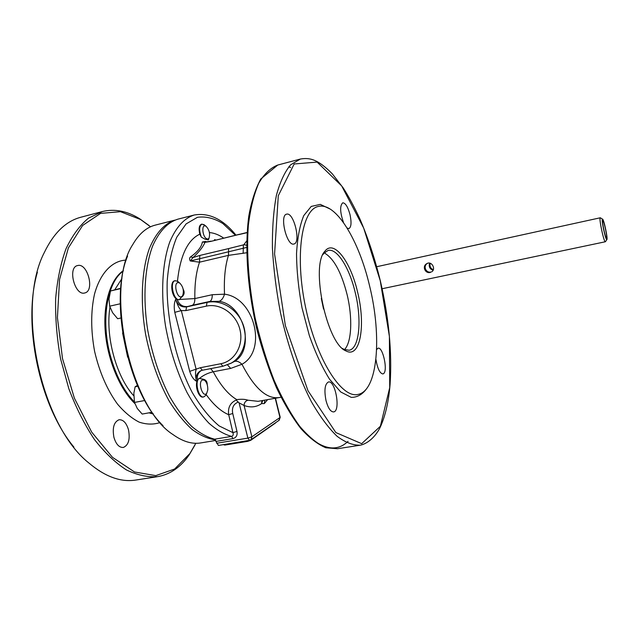 <?xml version="1.0" encoding="UTF-8"?>
<svg xmlns="http://www.w3.org/2000/svg" width="639" height="639" viewBox="0 0 639 639"><rect width="100%" height="100%" fill="white"/><g stroke="black" fill="none" stroke-linecap="round" stroke-linejoin="round"><path stroke-width="0.96" d="M275.497 423.034L250.744 440.327L247.557 441.373L224.808 445.087L223.386 444.632M602.745 220.655L602.793 220.623C603.847 219.968 607.721 238.259 606.507 238.131C605.508 238.858 601.69 221.094 602.745 220.655M433.106 270.273C429.743 269.051 428.577 266.663 429.616 263.116M427.475 263.34C422.635 265.992 426.029 273.428 431.101 271.982L430.239 272.446C425.215 273.827 421.892 266.343 426.636 263.747C431.509 260.448 436.237 268.963 431.796 271.775M84.827 292.942L84.707 292.974C74.819 296.097 67.327 267.294 77.599 265.56L77.718 265.528C87.647 262.757 94.923 290.921 84.827 292.942M128.495 429.791C130.244 439.305 128.535 445.191 123.359 447.452C119.205 447.675 116.066 444.337 113.942 437.435C112.208 427.85 113.91 421.956 119.038 419.751C123.247 419.535 126.402 422.882 128.495 429.791M174.767 220.159C164.247 223.698 155.756 233.227 149.278 248.731C141.594 270.561 140.069 302.127 145.692 334.748C150.732 359.621 158.56 381.715 169.183 401.028C176.452 412.682 184.088 422.163 192.083 429.448C200.103 435.351 207.907 438.817 215.487 439.864M286.727 214.145C293.876 212.044 301.265 242.956 293.884 244.01C286.863 246.542 279.219 215.127 286.647 214.161L286.727 214.145M326.018 400.613C324.037 390.237 324.836 384.031 328.406 382.002C335.427 379.949 340.899 411.173 333.63 411.915C330.627 411.915 328.087 408.145 326.018 400.613M376.619 349.541L378.048 348.191C382.873 346.578 388.081 370.844 383.528 373.655L382.889 373.959C379.766 373.344 377.441 368.463 375.916 359.326M343.542 222.636C339.988 212.332 339.724 205.718 342.744 202.803C345.507 202.994 347.935 206.956 350.036 214.704C351.65 222.556 351.266 227.188 348.894 228.602L347.145 228.075M235.951 235.112C223.035 219.201 209.137 212.499 194.264 215L177.842 219.177C167.514 222.404 159.087 231.422 152.553 246.231C144.741 267.118 142.737 297.606 147.633 329.684C152.098 354.19 159.359 376.339 169.423 396.124C176.348 408.193 183.705 418.218 191.484 426.213C199.328 432.883 207.036 437.212 214.608 439.201L218.41 445.447L249.601 440.343L251.055 439.68L251.878 436.804L244.066 405.493C250.576 407.834 256.423 407.203 261.591 403.592L262.773 400.485M278.804 397.634L258.068 401.324L247.972 400.206C245.488 400.933 244.186 402.69 244.066 405.493L239.058 402.842L236.158 400.07C230.192 402.818 227.708 407.698 228.706 414.711L232.931 432.651C233.602 434.616 233.147 435.862 231.566 436.381L214.608 439.201M204.616 380.301L203.17 379.207L199.128 378.36C194.44 381.667 198.609 398.464 203.713 396.915L203.138 397.019C199.033 398.265 194.703 386.747 197.187 380.772L196.365 381.179C195.31 375.468 195.254 371.578 196.181 369.518L181.308 310.594C179.455 309.028 177.578 305.274 175.677 299.324C174.12 302.798 173.824 307.135 174.774 312.343L189.711 371.363C191.309 376.243 193.521 379.518 196.365 381.179C195.494 376.619 196.812 373.224 200.311 370.979L202.172 370.253M179.224 282.71L177.458 281.12L174.687 280.793C169.926 281.368 171.268 295.649 176.54 299.044L175.677 299.324C177.658 304.931 181.3 307.455 186.58 306.896L187.73 306.496C182.722 307.063 179.176 304.691 177.083 299.379L179.247 299.755M201.373 237.173L199.807 234.178C198.553 228.706 199.08 225.407 201.381 224.265L201.972 224.121C199.112 226.078 198.913 230.431 201.373 237.173L205.143 239.218L208.37 239.857L209.009 238.243M127.568 256.071C108.782 300.338 128.064 392.618 163.025 425.662M215.814 440.431L201.229 442.851C192.315 444.464 182.858 441.669 172.85 434.464C129.517 407.123 104.285 287.27 132.84 244.441C139.07 233.738 146.579 227.284 155.373 225.088L174.798 220.143M37.389 272.222C22.277 323.677 39.45 405.973 73.908 447.092M195.83 443.282L189.895 453.538L174.639 469.002L155.796 475.632L134.525 471.981L112.48 457.332L91.696 432.124L74.38 398.161L62.51 358.623L57.422 317.631L59.555 279.491L68.381 247.916L82.615 225.471L100.571 213.386L120.452 211.685L140.62 219.536L150.548 226.781M322.847 254.697L323.789 253.363L328.087 250.432C337.16 248.012 349.565 268.092 355.268 292.694C362.009 319.843 359.422 348.59 349.11 350.252L344.006 349.365L342.496 348.463M357.576 292.055C350.675 261.694 333.981 239.242 324.987 251.127C310.211 265.409 326.777 344.07 346.011 350.939C360.316 358.83 365.915 325.059 357.576 292.055M324.205 252.876C333.67 258.18 341.29 272.022 347.057 294.427C352.728 317.511 351.817 342.288 344.469 349.589M369.685 286.312C382.026 336.338 377.889 390.98 357.936 394.447C341.585 398.6 316.505 359.645 305.626 307.543C294.571 255.472 301.76 209.488 318.35 206.461C336.026 201.868 359.19 240.807 369.685 286.312M321.313 298.405L323.542 309.044M179.287 299.747L182.722 295.625M187.73 306.496L192.203 305.314C193.984 304.515 194.879 302.271 194.863 298.573L179.831 299.443M176.54 299.044L177.083 299.379M203.17 379.207C205.926 379.75 207.284 381.595 207.228 384.726M199.727 378.28C203.346 375.197 207.851 373.032 213.258 371.77L230.679 368.415L241.957 364.27C267.437 350.555 254.586 297.694 224.513 294.188L212.268 294.707L194.863 298.573C194.575 284.203 196.133 272.078 199.536 262.182L228.458 255.368L246.686 252.756M236.158 400.07L236.757 399.599C228.427 394.734 220.591 385.461 213.258 371.77L210.654 368.631M183.129 289.068C184.703 291.951 184.431 294.443 182.323 296.528M207.851 239.913L208.969 238.379M215.862 239.984L214.456 239.713L214.536 240.304M206.581 241.949L205.606 241.438L202.371 241.989C201.644 246.854 197.715 251.814 190.59 256.878C189.368 257.813 189.264 259.178 190.27 260.968L199.536 262.182L199.807 255.448L193.002 257.573C199.2 251.846 203.194 246.766 204.975 242.333L205.606 241.438L205.902 241.941L211.046 241.159M215.303 240.12L214.456 239.713M215.559 240.056L214.984 239.665L215.607 240.048M202.371 241.989L204.975 242.333M190.59 256.878L193.002 257.573L190.27 260.968L246.646 247.445M246.742 240.903L243.89 244.625L246.662 245.288M243.89 244.625L243.395 244.889L243.147 253.395M174.774 312.343L181.308 310.594L185.861 310.602L186.58 306.896L207.052 302.399L206.381 306.129C220.279 302.95 236.166 313.941 239.929 329.564C243.898 345.14 234.785 361.155 220.814 363.727L222.843 366.275L231.334 363.072C243.563 355.987 248.723 338.43 242.708 323.542C236.805 308.605 220.886 299.268 207.052 302.399L209.712 301.472L219.081 301.32C244.282 304.635 255.376 350.028 234.122 361.602L230.935 363.303M189.711 371.363L200.263 367.729L202.347 370.245L222.843 366.275L230.943 363.295M261.926 400.637L261.591 403.592L264.298 403.584L264.794 400.126M247.972 400.206C245.312 399.215 241.574 399.016 236.757 399.607M235.416 235.24L222.883 223.562C214.217 218.25 205.742 216.158 197.459 217.292L186.093 223.914L176.747 237.245C171.755 249.314 168.56 264.059 167.186 281.456C166.076 317.863 175.821 361.027 192.147 392.322C200.694 406.819 209.696 418.026 219.153 425.933L232.931 432.651L236.965 431.405L232.748 413.497L228.706 414.711C221.07 411.508 213.538 404.791 206.117 394.551M201.261 370.54C198.082 372.665 196.82 375.86 197.475 380.109L197.187 380.772M199.136 378.36L197.475 380.109M234.122 361.602C236.446 360.612 239.058 361.498 241.957 364.27C254.402 388.248 266.822 399.351 279.195 397.562L281 397.218M219.081 301.32C221.477 300.554 223.283 298.181 224.513 294.188C223.842 278.78 225.152 265.84 228.458 255.368L228.634 248.579L199.807 255.448M181.244 296.847C176.915 298.181 173.385 283.484 177.826 282.582L179.575 282.893C183.209 286.599 184.216 290.913 182.602 295.817L181.244 296.847M175.238 280.665C169.375 281.479 173.425 300.578 179.287 299.755M205.918 238.323C202.627 235.551 201.644 226.054 204.608 225.823L205.846 226.078C209.28 229.561 210.327 233.634 208.985 238.283L207.627 239.138L205.918 238.323M204.839 225.303L201.972 224.121M203.713 396.915L205.526 395.621L206.293 394.095M120.859 318.006L117.64 318.717L112.6 312.711L109.676 306.177L120.236 303.781M109.676 306.177L108.997 299.052L110.499 290.985L120.811 288.237M110.499 290.985L120.787 288.596M152.114 412.267L142.185 414.064L137.273 408.465L134.494 402.426L144.821 400.501M134.494 402.426L133.839 393.328L135.148 386.731L137.425 385.429M135.148 386.731L137.776 386.228M207.787 389.83L206.764 393.169C203.002 398.792 197.475 382.178 202.379 379.933L204.416 380.157C206.756 382.186 207.875 385.413 207.787 389.83M149.007 225.503L139.661 218.762C127.153 211.014 114.724 208.602 102.376 211.533L88.406 218.195C79.731 225.455 72.271 235.615 66.041 248.691C60.713 263.292 57.254 279.986 55.649 298.748C55.234 318.334 56.903 338.43 60.633 359.022L68.876 388.839C76.065 407.778 84.564 424.639 94.372 439.416C104.668 452.612 115.355 462.788 126.442 469.937C137.465 475.24 148.048 477.453 158.184 476.566C170.645 474.17 181.029 466.853 189.328 454.625L194.927 445.079M157.058 476.742L136.339 479.961C121.13 482.573 105.251 476.87 88.701 462.86C40.481 424.671 15.727 307.095 44.379 252.397C53.86 232.796 66.065 221.062 81.001 217.196L102.056 211.621M123.271 271.096C107.296 282.031 100.698 319.596 110.204 355.036C115.619 375.053 123.678 390.709 134.398 401.995M149.885 412.666L153.056 413.617M602.425 219.169L602.497 219.137C603.743 218.562 608.192 239.577 606.834 239.617C605.7 240.663 601.171 219.672 602.425 219.169M600.572 217.931L600.237 217.811C598.751 218.362 603.999 242.772 605.381 241.75L605.556 241.51M430.175 263.252C429.488 266.327 430.542 268.484 433.338 269.714M194.264 215C184.208 218.155 176.044 227.157 169.766 241.989C162.274 262.933 160.501 293.573 165.493 325.866C170.006 350.539 177.243 372.864 187.195 392.817C194.04 404.99 201.277 415.118 208.921 423.194C216.621 429.951 224.169 434.344 231.566 436.381L233.091 438.594C236.31 437.571 237.604 435.175 236.965 431.405M199.807 234.178C187.65 239.873 180.182 255.648 177.418 281.519M223.658 238.091C218.873 234.801 214.129 232.955 209.432 232.556M126.171 260.097C112.36 260.624 100.323 272.797 94.5 294.14C90.738 311.385 90.778 330.499 94.62 351.466C99.492 372.225 107.112 389.75 117.464 404.056C124.485 412.323 131.738 418.353 139.206 422.155C146.603 424.576 153.576 424.703 160.125 422.539M290.633 167.474L288.748 166.867M310.171 437.747C325.139 450 337.751 451.206 348.023 441.373M380.261 280.769L389.399 336.449L389.718 387.641L380.389 426.245L361.674 443.674L335.85 432.563L307.99 390.748L285.353 325.578L274.578 254.018L278.292 195.718L294.196 163.975L317.12 162.098L341.689 185.925L363.695 228.091L380.261 280.769M330.291 209.121L320.315 204.384L311.225 206.429L303.773 215.599C299.835 225.184 297.423 237.852 296.536 253.603C296.672 270.704 298.509 288.836 302.047 307.998L309.34 335.579C315.426 352.856 322.184 367.433 329.62 379.31L340.731 391.971L351.242 397.378C357.696 397.426 363.16 394.047 367.625 387.25M300.354 159.047L290.625 164.83C284.794 171.747 280.058 181.891 276.415 195.278C273.556 210.407 272.222 227.955 272.406 247.924C273.54 268.891 276.248 290.569 280.529 312.974C287.973 346.362 298.82 377.353 311.345 401.619C319.883 416.42 328.462 427.97 337.072 436.269C345.499 442.571 353.343 445.535 360.604 445.143C369.254 443.091 376.579 434.855 380.221 427.211C385.397 415.901 388.696 401.5 390.117 384.023C392.146 352.097 388.879 317.671 380.309 280.737C374.829 258.412 367.968 237.684 359.733 218.57C353.814 206.03 348.303 195.806 343.183 187.906L332.36 173.896C318.046 159.359 309.947 157.394 300.354 159.047M359.797 445.271L337.48 448.738L325.746 447.619C317.303 443.841 308.581 436.685 299.587 426.141C290.625 413.705 282.134 398.44 274.115 380.357C266.599 360.979 260.289 340.283 255.201 318.278C248.635 285.042 246.311 252.501 248.355 225.303C250.464 208.33 253.947 194.264 258.803 183.105C264.298 173.824 270.609 167.801 277.741 165.046L300.13 159.111M216.15 441.389L233.091 438.594M204.983 242.333L210.686 241.43L239.298 234.305M210.686 241.43L247.117 232.476M238.858 234.593L247.101 232.668M243.395 244.889L228.634 248.579M264.298 403.584L267.621 399.623M275.225 398.273L279.978 417.523L251.878 436.804L247.876 438.122L216.621 443.258M280.178 417.195L278.828 420.486M239.058 402.842L247.876 438.122L249.601 440.343M232.748 413.497C231.669 407.882 233.451 404.088 238.099 402.123M185.861 310.602L206.381 306.129M220.814 363.727L200.263 367.729M250.728 439.92L279.195 420.23L280.202 417.291L275.489 398.225M192.203 305.314L209.712 301.472C211.453 300.681 212.3 298.429 212.268 294.707M227.516 364.917L230.679 368.415M123.375 270.609C110.651 279.051 102.959 303.198 105.259 331.561C107.552 359.917 119.741 389.055 134.845 403.528M148.983 412.834L153.352 414.024M121.937 278.532L114.74 289.786M109.972 307.127C105.203 336.074 116.186 376.659 133.719 395.757M127.648 357.193L122.584 332.967M247.389 440.702L247.557 441.373M224.64 444.424L224.808 445.087M344.006 349.365L346.011 350.939M323.789 253.363L324.971 251.143M337.48 448.738L325.826 447.763C317.695 444.329 309.38 437.939 300.889 428.585C292.398 417.555 284.259 403.928 276.479 387.713C269.091 370.253 262.693 351.354 257.277 331.026C247.469 289.779 244.537 247.389 248.827 215.934C251.446 201.277 255.424 188.96 260.768 178.984L277.741 165.046M202.307 370.245L201.133 370.588M179.575 282.893L177.458 281.12M182.602 295.817L182.139 296.855M205.846 226.078L203.729 224.441M208.985 238.283L208.586 239.17M204.416 380.157L203.673 379.478M206.764 393.169L205.526 395.621M140.62 219.536L139.661 218.762M189.895 453.538L189.328 454.625M602.497 219.137L600.325 217.779M606.834 239.617L605.405 241.75M382.122 288.74L605.381 241.75M376.714 266.711L600.301 217.779M427.443 263.356L426.644 263.747"/></g></svg>

